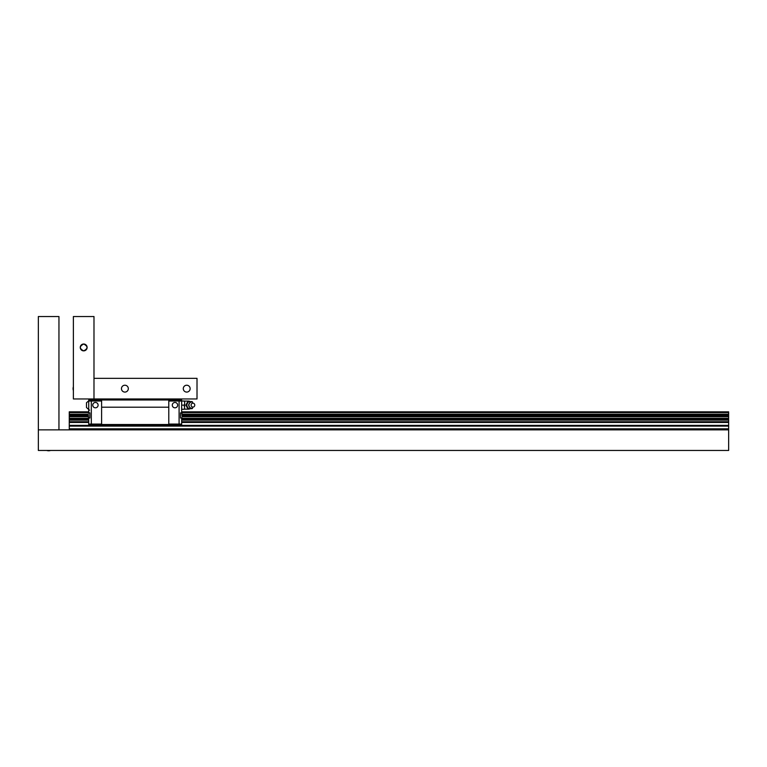 <?xml version="1.0" encoding="UTF-8"?>
<svg xmlns="http://www.w3.org/2000/svg" width="767" height="767" viewBox="0 0 767 767"><rect width="100%" height="100%" fill="white"/><g stroke="black" fill="none" stroke-linecap="round" stroke-linejoin="round"><path stroke-width="1.15" d="M58.954 429.865L38.35 429.865L38.35 450.469L728.65 450.469L728.65 429.865L38.35 429.865L38.35 316.531L58.954 316.531L58.954 429.865M101.608 399.176L91.311 399.176L91.311 425.119L88.732 425.119L88.732 417.862M101.608 401.016L88.732 401.016L88.732 412.867L89.864 412.867L89.864 418.015L88.732 418.015M88.215 416.778L88.215 415.704L88.521 417.842L89.864 417.967M88.215 414.103L88.521 417.842M87.917 415.168L88.215 415.704M101.608 424.084L88.732 424.093M89.528 400.086L86.489 402.761L86.47 405.139L86.489 407.517L89.528 410.182M91.311 425.119L101.608 425.119L101.608 399.981L88.732 399.981L88.732 401.016M95.424 402.454A2.675 2.675 0 0 1 98.109 405.139A2.675 2.675 0 0 1 95.424 407.814A2.675 2.675 0 0 1 92.749 405.139A2.675 2.675 0 0 1 95.424 402.454M101.608 425.119L179.085 425.119L179.085 399.981L181.664 399.981L181.664 401.016L184.655 401.016L184.655 402.196L184.138 401.016M181.664 409.262L184.138 409.262L184.655 408.082L184.138 405.139L184.655 403.96L184.655 406.318M181.664 405.139L184.138 405.139M184.655 408.082L184.138 409.262M184.655 403.96L184.655 402.196M192.527 407.977L192.105 408.658L187.762 408.658L185.882 405.139L187.762 401.611L192.105 401.611L192.527 402.292M188.346 408.658L186.467 405.139L188.346 401.611M185.882 405.139L186.467 405.139M192.162 401.994A3.739 3.452 90 0 0 191.443 401.611M189.133 401.611A3.739 3.452 90 0 0 188.049 402.292M186.889 404.458A3.739 3.452 90 0 0 186.889 405.82M188.049 407.977A3.739 3.452 90 0 0 189.133 408.658M191.443 408.658A3.739 3.452 90 0 0 192.162 408.274M188.931 405.139A3.154 2.915 90 0 0 192.594 408.178C190.667 408.706 189.324 407.689 188.586 405.139C189.324 402.579 190.667 401.563 192.594 402.09A3.154 2.915 90 0 0 188.931 405.139M191.098 405.139A1.975 1.831 90 0 0 193.84 406.846A1.975 1.831 90 0 0 193.84 403.423A1.975 1.831 90 0 0 191.098 405.139M182.182 416.778L182.479 415.704L182.182 416.778M182.182 414.103L182.479 415.168L182.182 414.103M182.479 415.704L182.182 415.168M182.191 416.778L181.875 413.029L180.533 412.914M181.664 417.862L180.533 418.015L180.533 412.867L181.664 413.01M179.085 425.119L181.664 425.119L181.664 418.015M181.664 412.867L181.664 401.016L168.788 401.016M168.788 424.084L181.664 424.093M174.972 402.454A2.675 2.675 0 0 1 177.647 405.139A2.675 2.675 0 0 1 174.972 407.814A2.675 2.675 0 0 1 172.287 405.139A2.675 2.675 0 0 1 174.972 402.454M101.608 398.955L101.608 399.981L179.085 399.99L179.085 399.176L168.788 399.176M168.788 425.119L168.788 398.955M168.788 407.2L101.608 407.2M168.788 424.506L101.608 424.506M128.319 388.648A3.423 3.423 0 0 1 123.18 391.621A3.423 3.423 0 0 1 123.18 385.686A3.423 3.423 0 0 1 128.319 388.648M190.139 388.648A3.423 3.423 0 0 1 185 391.621A3.423 3.423 0 0 1 185 385.686A3.423 3.423 0 0 1 190.139 388.648M197.014 398.955L197.014 378.352L93.986 378.352L93.986 398.955L73.383 398.955L73.383 316.531L93.986 316.531L93.986 398.955L197.014 398.955M83.68 344.019A3.423 3.423 0 0 1 87.112 347.441A3.423 3.423 0 0 1 83.68 350.864C88.109 348.611 88.109 346.329 83.68 344.019C79.26 346.329 79.26 348.611 83.68 350.864A3.423 3.423 0 0 1 80.257 347.441A3.423 3.423 0 0 1 83.68 344.019M181.664 411.831L728.65 411.831L181.664 412.243M728.65 429.865L728.65 412.243M88.732 411.831L69.26 411.831L69.26 429.865M88.732 412.243L69.26 412.243M728.65 412.588L181.664 412.588M88.732 412.588L69.26 412.588M728.65 418.293L181.664 418.293M88.732 418.293L69.26 418.293M728.65 418.648L181.664 418.648M88.732 418.648L69.26 418.648M728.65 428.83L69.26 428.83M188.289 408.658L188.289 409.175A4.046 4.046 0 0 0 190.274 408.658M184.655 401.093L188.289 401.093L188.289 401.611M728.65 414.218L182.22 414.218M88.176 414.218L69.26 414.218M728.65 414.353L182.258 414.353M88.138 414.353L69.26 414.353M728.65 414.535L182.306 414.535M88.09 414.535L69.26 414.535M728.65 414.899L182.412 414.899M87.984 414.899L69.26 414.899M728.65 415.992L182.412 415.992M87.984 415.992L69.26 415.992M728.65 416.356L182.306 416.356M88.09 416.356L69.26 416.356M728.65 416.519L182.258 416.519M88.138 416.519L69.26 416.519M728.65 416.663L182.22 416.663M88.176 416.663L69.26 416.663M728.65 419.405L181.664 419.405M88.732 419.405L69.26 419.405M728.65 420.134L181.664 420.134M88.732 420.134L69.26 420.134M728.65 421.735L181.664 421.735M88.732 421.735L69.26 421.735M728.65 422.464L181.664 422.464M88.732 422.464L69.26 422.464M728.65 425.369L69.26 425.369M728.65 426.097L69.26 426.097M88.521 413.029L89.864 412.914M184.655 409.175L188.289 409.175M190.274 401.611A4.046 4.046 0 0 0 188.289 401.093M182.191 414.103L181.875 413.029M181.875 417.842L180.533 417.967M73.383 386.721A6.203 6.203 0 0 0 73.383 390.585M46.72 450.469A6.203 6.203 0 0 0 50.584 450.469"/></g></svg>
